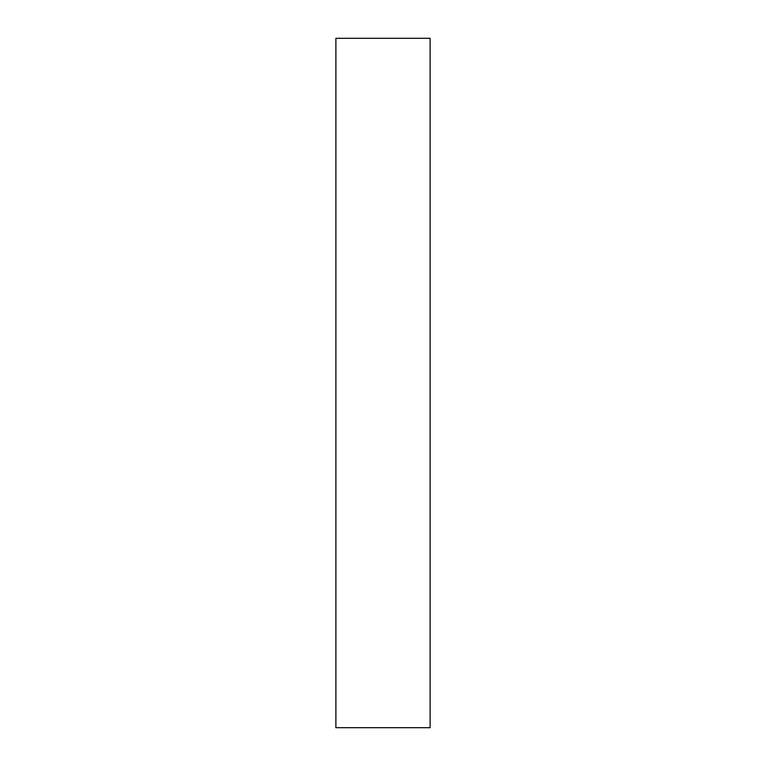 <?xml version="1.0" encoding="UTF-8"?>
<svg xmlns="http://www.w3.org/2000/svg" width="766" height="766" viewBox="0 0 766 766"><rect width="100%" height="100%" fill="white"/><g stroke="black" fill="none" stroke-linecap="round" stroke-linejoin="round"><path stroke-width="1.15" d="M335.891 727.7L335.891 38.3L430.109 38.3L430.109 727.7L335.891 727.7"/></g></svg>

